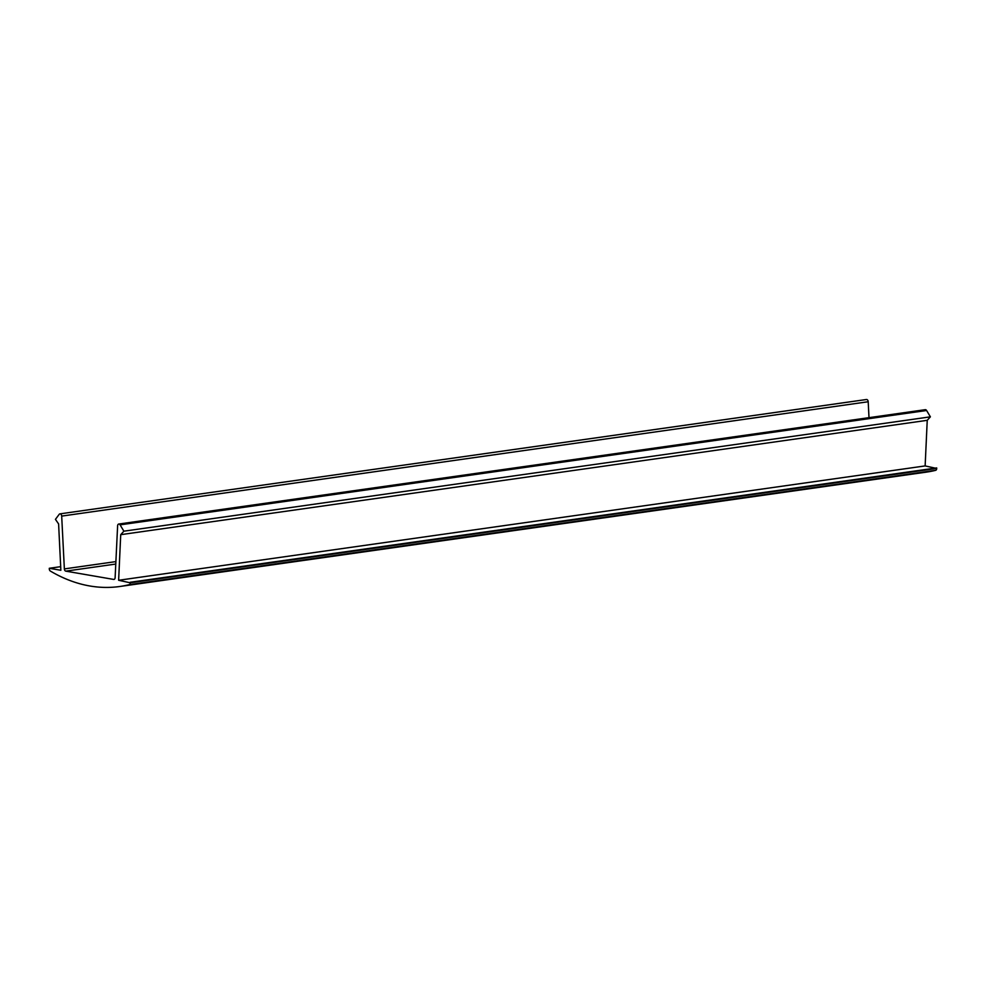 <?xml version="1.0" encoding="UTF-8"?>
<svg xmlns="http://www.w3.org/2000/svg" width="986" height="986" viewBox="0 0 986 986"><rect width="100%" height="100%" fill="white"/><g stroke="black" fill="none" stroke-linecap="round" stroke-linejoin="round"><path stroke-width="1.48" d="M49.3 568.281L49.3 568.811A2.169 1.43 -98.1 0 0 50.36 571.054A216.526 142.625 -98.1 0 0 119.787 586.497A216.526 142.625 -98.1 0 0 129.141 584.673A2.169 1.43 -98.1 0 0 130.189 582.8L118.628 580.273L120.723 534.671L123.879 531.183L120.082 524.86A2.169 1.43 -98.1 0 0 118.751 524.034A2.169 1.43 -98.1 0 0 117.617 525.772L115.115 577.685A2.169 1.43 81.9 0 1 113.982 579.423A2.169 1.43 81.9 0 1 113.673 579.423L65.803 571.14A2.169 1.43 81.9 0 1 64.361 568.91L61.687 516.097A2.169 1.43 -98.1 0 0 59.936 513.866A2.169 1.43 -98.1 0 0 59.209 514.322L55.438 519.351L58.605 523.923L60.861 570.278L49.3 568.281L60.676 566.667M868.999 417.657L868.198 401.746A2.169 1.43 -98.1 0 0 866.447 399.503L59.936 513.866M119.787 586.497L926.298 472.134A216.526 142.625 -98.1 0 0 935.652 470.322A2.169 1.43 -98.1 0 0 936.7 468.449L925.139 465.922L927.234 420.319L930.39 416.831L926.593 410.496A2.169 1.43 -98.1 0 0 925.262 409.683L118.751 524.034M130.189 582.27L936.7 467.919M118.628 580.273L925.139 465.922M120.723 534.671L927.234 420.319M123.879 531.183L930.39 416.831M65.803 571.14L115.769 564.054M64.361 568.91L115.892 561.601M61.687 516.097L868.198 401.746M129.141 584.673L935.652 470.322M130.189 582.8L936.7 468.449M120.082 524.86L926.593 410.496"/></g></svg>
